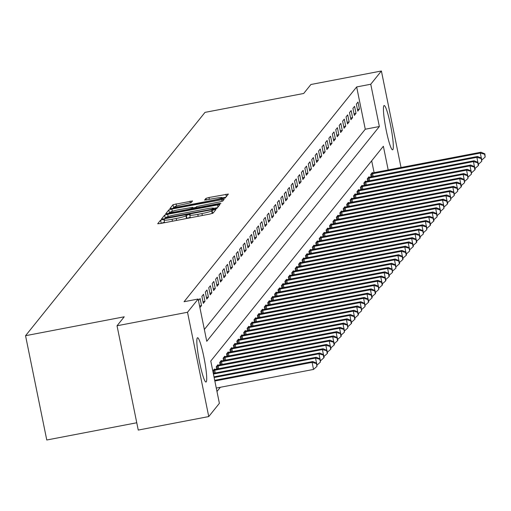 <?xml version="1.0" encoding="UTF-8"?>
<svg xmlns="http://www.w3.org/2000/svg" width="511" height="511" viewBox="0 0 511 511"><rect width="100%" height="100%" fill="white"/><g stroke="black" fill="none" stroke-linecap="round" stroke-linejoin="round"><path stroke-width="0.77" d="M162.69 219.583L160.563 220.19L157.695 223.754L160.192 223.556L210.015 214.02L213.049 213.151L215.917 209.587L214.166 209.721L211.669 210.788A9.077 0.888 -11.5 0 1 201.947 213.56L197.802 214.358A9.077 0.888 -11.5 0 1 189.766 215.093A9.077 0.888 -11.5 0 1 189.805 214.978L190.181 214.492L188.425 214.652L185.927 215.719A9.077 0.888 -11.5 0 1 176.212 218.491L172.06 219.283A9.077 0.888 -11.5 0 1 164.025 220.024A9.077 0.888 -11.5 0 1 164.063 219.909L164.446 219.423L162.69 219.583M164.472 222.215L160.78 223.448M213.259 212.889L212.372 213.445M190.213 217.29L186.521 218.516L185.927 215.719M392.844 149.666A22.548 2.619 -100.8 0 1 392.608 149.819A22.548 2.619 -100.8 0 1 386.009 129.257A22.548 2.619 -100.8 0 1 383.895 105.688A22.548 2.619 -100.8 0 1 384.125 105.534A22.548 2.619 -100.8 0 1 390.73 126.096A22.548 2.619 -100.8 0 1 392.844 149.666M206.24 381.877A22.548 2.619 -100.8 0 1 206.01 382.03A22.548 2.619 -100.8 0 1 199.411 361.469A22.548 2.619 -100.8 0 1 197.297 337.905A22.548 2.619 -100.8 0 1 197.527 337.745A22.548 2.619 -100.8 0 1 204.132 358.307A22.548 2.619 -100.8 0 1 206.24 381.877M192.532 200.944L173.018 204.681L169.837 208.641L172.341 208.45L225.191 198.038L228.385 194.046L208.993 197.508L205.959 198.377L204.585 200.108L215.463 198.268A7.588 0.741 -11.5 0 1 222.183 197.655A7.588 0.741 -11.5 0 1 214.026 200.063L181.226 206.348A7.588 0.741 -11.5 0 1 174.513 206.961A7.588 0.741 -11.5 0 1 182.67 204.553L191.171 202.637L192.532 200.944M388.2 169.984L383.371 146.255L210.781 361.041L219.385 403.326L208.744 416.567L138.251 430.07L117.032 325.769L124.237 316.801L25.55 335.701L205.007 112.375L303.7 93.468L310.905 84.5L381.398 70.997L401.033 167.525M117.032 325.769L187.518 312.266L198.159 299.024L206.763 341.31L379.36 126.524L370.756 84.238L381.398 70.997M204.355 329.467L365.263 129.226L356.659 86.94L184.062 301.726L198.159 299.024M356.659 86.94L370.756 84.238M167.678 214.25L164.638 215.118L161.457 219.072L163.954 218.88L213.77 209.338L216.811 208.469L220.005 204.477L167.678 214.25L168.145 216.543M165.647 213.86L168.828 209.9L171.868 209.031L224.195 199.264L222.822 200.989L219.787 201.858L196.543 206.591L195.63 207.753L198.14 207.523L219.174 203.493L220.931 203.333L218.797 203.959L165.66 213.924M199.91 307.616L201.538 305.591L200.108 298.539L198.479 300.57M203.327 303.368L204.975 301.318L203.538 294.272L201.89 296.323L203.327 303.368M206.757 299.095L208.405 297.044L206.974 289.999L205.326 292.049L206.757 299.095M210.193 294.821L211.841 292.771L210.404 285.726L208.756 287.776L210.193 294.821M213.624 290.555L215.272 288.504L213.834 281.452L212.186 283.503L213.624 290.555M217.054 286.281L218.702 284.231L217.271 277.186L215.623 279.236L217.054 286.281M220.49 282.008L222.138 279.958L220.701 272.912L219.053 274.963L220.49 282.008M223.92 277.735L225.568 275.685L224.137 268.639L222.489 270.689L223.92 277.735M227.357 273.468L229.005 271.411L227.567 264.366L225.919 266.416L227.357 273.468M230.787 269.195L232.435 267.144L230.998 260.093L229.356 262.143L230.787 269.195M234.217 264.922L235.865 262.871L234.434 255.826L232.786 257.876L234.217 264.922M237.653 260.648L239.301 258.598L237.864 251.553L236.216 253.603L237.653 260.648M241.083 256.375L242.731 254.325L241.301 247.279L239.653 249.33L241.083 256.375M244.52 252.108L246.168 250.058L244.731 243.006L243.083 245.056L244.52 252.108M247.95 247.835L249.598 245.785L248.161 238.739L246.519 240.79L247.95 247.835M251.38 243.562L253.028 241.511L251.597 234.466L249.949 236.516L251.38 243.562M254.817 239.289L256.465 237.238L255.027 230.193L253.379 232.243L254.817 239.289M258.247 235.022L259.895 232.971L258.464 225.919L256.816 227.97L258.247 235.022M261.683 230.748L263.331 228.698L261.894 221.646L260.246 223.697L261.683 230.748M265.113 226.475L266.761 224.425L265.324 217.379L263.682 219.43L265.113 226.475M268.543 222.202L270.191 220.152L268.76 213.106L267.112 215.157L268.543 222.202M271.98 217.929L273.628 215.878L272.191 208.833L270.543 210.883L271.98 217.929M275.41 213.662L277.058 211.611L275.627 204.56L273.979 206.61L275.41 213.662M278.846 209.389L280.494 207.338L279.057 200.293L277.409 202.343L278.846 209.389M282.276 205.115L283.924 203.065L282.487 196.02L280.846 198.07L282.276 205.115M285.706 200.842L287.354 198.792L285.924 191.746L284.276 193.797L285.706 200.842M289.143 196.575L290.791 194.525L289.354 187.473L287.706 189.524L289.143 196.575M292.573 192.302L294.221 190.252L292.79 183.206L291.142 185.257L292.573 192.302M296.01 188.029L297.658 185.978L296.22 178.933L294.572 180.983L296.01 188.029M299.44 183.756L301.088 181.705L299.657 174.66L298.009 176.71L299.44 183.756M302.87 179.482L304.518 177.432L303.087 170.387L301.439 172.437L302.87 179.482M306.306 175.216L307.954 173.165L306.517 166.113L304.869 168.164L306.306 175.216M309.736 170.942L311.384 168.892L309.953 161.846L308.305 163.897L309.736 170.942M313.173 166.669L314.821 164.619L313.384 157.573L311.736 159.624L313.173 166.669M316.603 162.396L318.251 160.345L316.82 153.3L315.172 155.35L316.603 162.396M320.033 158.129L321.681 156.079L320.25 149.027L318.602 151.077L320.033 158.129M323.469 153.856L325.117 151.805L323.68 144.76L322.032 146.81L323.469 153.856M326.899 149.582L328.547 147.532L327.117 140.487L325.469 142.537L326.899 149.582M330.336 145.309L331.984 143.259L330.547 136.213L328.899 138.264L330.336 145.309M333.766 141.042L335.414 138.992L333.983 131.94L332.335 133.991L333.766 141.042M337.196 136.769L338.844 134.719L337.413 127.667L335.765 129.717L337.196 136.769M340.633 132.496L342.281 130.446L340.843 123.4L339.195 125.451L340.633 132.496M344.063 128.223L345.711 126.172L344.28 119.127L342.632 121.177L344.063 128.223M347.499 123.949L349.147 121.899L347.71 114.854L346.062 116.904L347.499 123.949M350.929 119.683L352.577 117.632L351.146 110.58L349.498 112.631L350.929 119.683M354.359 115.409L356.007 113.359L354.577 106.314L352.929 108.364L354.359 115.409M357.796 111.136L359.444 109.086L358.007 102.04L356.359 104.091L357.796 111.136M216.971 391.483L220.35 387.274M374.103 172.68L371.682 160.799M214.543 369.491L214.448 369.012L212.812 371.043M216.696 369.089L216.23 366.796L217.878 364.745L217.973 365.218M220.126 364.816L219.66 362.523L221.308 360.472L221.404 360.945M223.562 360.542L223.096 358.249L224.744 356.199L224.84 356.672M226.993 356.276L226.526 353.976L228.174 351.926L228.27 352.398M230.429 352.002L229.963 349.703L231.611 347.652L231.707 348.132M233.859 347.729L233.393 345.436L235.041 343.386L235.137 343.858M237.296 343.456L236.823 341.163L238.471 339.112L238.567 339.585M240.726 339.189L240.259 336.89L241.907 334.839L242.003 335.312M244.156 334.916L243.69 332.616L245.337 330.566L245.433 331.045M247.592 330.643L247.126 328.349L248.774 326.299L248.87 326.772M251.022 326.369L250.556 324.076L252.204 322.026L252.3 322.498M254.459 322.102L253.986 319.803L255.634 317.753L255.73 318.225M257.889 317.829L257.423 315.53L259.071 313.479L259.166 313.958M261.319 313.556L260.853 311.263L262.501 309.212L262.597 309.685M264.755 309.283L264.289 306.99L265.937 304.939L266.033 305.412M268.186 305.01L267.719 302.716L269.367 300.666L269.463 301.139M271.622 300.743L271.149 298.443L272.797 296.393L272.893 296.865M275.052 296.469L274.586 294.17L276.234 292.12L276.33 292.599M278.482 292.196L278.016 289.903L279.664 287.853L279.76 288.325M281.919 287.923L281.452 285.63L283.1 283.579L283.196 284.052M285.349 283.656L284.882 281.357L286.53 279.306L286.626 279.779M288.785 279.383L288.313 277.083L289.961 275.033L290.056 275.512M292.215 275.11L291.749 272.817L293.397 270.766L293.493 271.239M295.645 270.836L295.179 268.543L296.827 266.493L296.923 266.966M299.082 266.563L298.616 264.27L300.264 262.22L300.359 262.692M302.512 262.296L302.046 259.997L303.694 257.946L303.79 258.419M305.948 258.023L305.476 255.724L307.124 253.673L307.22 254.152M309.379 253.75L308.912 251.457L310.56 249.406L310.656 249.879M312.809 249.477L312.342 247.183L313.99 245.133L314.086 245.606M316.245 245.21L315.779 242.91L317.427 240.86L317.523 241.333M319.675 240.936L319.209 238.637L320.857 236.587L320.953 237.066M323.112 236.663L322.639 234.37L324.287 232.32L324.383 232.792M326.542 232.39L326.075 230.097L327.723 228.047L327.819 228.519M329.972 228.117L329.506 225.824L331.154 223.773L331.249 224.246M333.408 223.85L332.942 221.55L334.59 219.5L334.686 219.979M336.838 219.577L336.372 217.284L338.02 215.227L338.116 215.706M340.275 215.303L339.802 213.01L341.45 210.96L341.552 211.433M343.705 211.03L343.239 208.737L344.887 206.687L344.982 207.159M347.135 206.763L346.669 204.464L348.317 202.413L348.413 202.886M350.572 202.49L350.105 200.191L351.753 198.14L351.849 198.619M354.002 198.217L353.535 195.924L355.183 193.873L355.279 194.346M357.438 193.944L356.965 191.651L358.613 189.6L358.716 190.073M360.868 189.677L360.402 187.377L362.05 185.327L362.146 185.8M364.298 185.404L363.832 183.104L365.48 181.054L365.576 181.533M367.735 181.13L367.268 178.837L368.916 176.787L369.012 177.26M371.165 176.857L370.699 174.564L372.347 172.514L372.442 172.986M25.55 335.701L46.769 440.003L136.763 422.763M208.744 416.567L187.518 312.266M365.263 129.226L379.36 126.524M201.538 305.591L199.571 305.968M204.975 301.318L202.988 301.694M208.405 297.044L206.418 297.428M211.841 292.771L209.849 293.154M215.272 288.504L213.285 288.881M218.702 284.231L216.715 284.608M222.138 279.958L220.152 280.341M225.568 275.685L223.582 276.068M229.005 271.411L227.012 271.795M232.435 267.144L230.448 267.521M235.865 262.871L233.878 263.254M239.301 258.598L237.315 258.981M242.731 254.325L240.745 254.708M246.168 250.058L244.175 250.435M249.598 245.785L247.611 246.161M253.028 241.511L251.042 241.895M256.465 237.238L254.478 237.621M259.895 232.971L257.908 233.348M263.331 228.698L261.338 229.075M266.761 224.425L264.775 224.808M270.191 220.152L268.205 220.535M273.628 215.878L271.641 216.262M277.058 211.611L275.071 211.988M280.494 207.338L278.501 207.715M283.924 203.065L281.938 203.448M287.354 198.792L285.368 199.175M290.791 194.525L288.804 194.902M294.221 190.252L292.235 190.629M297.658 185.978L295.665 186.362M301.088 181.705L299.101 182.088M304.518 177.432L302.531 177.815M307.954 173.165L305.968 173.542M311.384 168.892L309.398 169.275M314.821 164.619L312.828 165.002M318.251 160.345L316.264 160.729M321.681 156.079L319.694 156.455M325.117 151.805L323.131 152.182M328.547 147.532L326.561 147.915M331.984 143.259L329.991 143.642M335.414 138.992L333.428 139.369M338.844 134.719L336.858 135.096M342.281 130.446L340.294 130.829M345.711 126.172L343.724 126.556M349.147 121.899L347.154 122.282M352.577 117.632L350.591 118.009M356.007 113.359L354.021 113.736M359.444 109.086L357.457 109.469M217.482 207.638L213.687 208.367M165.89 217.641L164.542 218.765M165.628 217.961L211.107 209.453L213.624 208.36A9.077 0.888 -11.5 0 0 213.662 208.245A9.077 0.888 -11.5 0 0 205.626 208.98L175.739 214.709A9.077 0.888 -11.5 0 0 166.018 217.475L165.73 218.542M168.732 213.553L169.403 212.717L168.828 209.9M170.489 212.301L169.403 212.717M192.813 207.951L195.93 207.351M178.614 209.74A7.588 0.741 -11.5 0 0 170.457 212.154A7.588 0.741 -11.5 0 0 177.176 211.535L188.731 209.325L191.766 208.456L192.666 207.332L178.614 209.74M225.862 197.208L222.234 197.904M174.545 207.127L172.929 208.335M216.274 388.06L313.537 369.427L312.1 362.382L312.789 361.526L214.703 380.312M214.844 381.008L312.1 362.382L316.398 363.538L316.973 366.355L316.673 363.193L316.398 363.538M312.789 361.526L316.673 363.193M316.973 366.355L313.537 369.427M214.135 377.533L315.53 358.109L316.22 357.253L213.994 376.837M316.558 363.142L315.53 358.109L319.835 359.265L320.41 362.082L320.11 358.92L319.835 359.265M316.22 357.253L320.11 358.92M320.41 362.082L317.056 365.071M213.426 374.052L318.966 353.836L319.65 352.986L213.285 373.356M319.988 358.869L318.966 353.836L323.265 354.992L323.84 357.815L324.115 357.47L323.54 354.653L323.265 354.992M319.65 352.986L323.54 354.653M323.84 357.815L320.493 360.804M213.24 370.507L322.396 349.569L323.086 348.713L214 369.568M323.425 354.602L322.396 349.569L326.701 350.718L327.27 353.542L327.545 353.197L326.976 350.38L326.701 350.718M323.086 348.713L326.976 350.38M327.27 353.542L323.923 356.531M216.677 366.24L325.833 345.295L326.516 344.44L217.43 365.301M326.855 350.329L325.833 345.295L330.132 346.452L330.706 349.269L330.981 348.924L330.406 346.107L330.132 346.452M326.516 344.44L330.406 346.107M330.706 349.269L327.359 352.258M220.107 361.967L329.263 341.022L329.953 340.166L220.861 361.028M330.285 346.056L329.263 341.022L333.568 342.178L334.137 344.995L334.411 344.657L333.836 341.833L333.568 342.178M329.953 340.166L333.836 341.833M334.137 344.995L330.789 347.985M223.543 357.694L332.693 336.749L333.383 335.893L224.297 356.755M333.721 341.782L332.693 336.749L336.998 337.905L337.573 340.722L337.848 340.383L337.273 337.567L336.998 337.905M333.383 335.893L337.273 337.567M337.573 340.722L334.22 343.718M226.973 353.42L336.129 332.476L336.813 331.626L227.727 352.481M337.151 337.516L336.129 332.476L340.428 333.632L341.003 336.455L341.278 336.11L340.703 333.293L340.428 333.632M336.813 331.626L340.703 333.293M341.003 336.455L337.656 339.445M230.41 349.147L339.56 328.209L340.249 327.353L231.164 348.208M340.588 333.242L339.56 328.209L343.865 329.365L344.433 332.182L344.139 329.02L343.865 329.365M340.249 327.353L344.139 329.02M344.433 332.182L341.086 335.171M233.84 344.88L342.996 323.936L343.679 323.08L234.594 343.941M344.018 328.969L342.996 323.936L347.295 325.092L347.87 327.909L347.569 324.747L347.295 325.092M343.679 323.08L347.569 324.747M347.87 327.909L344.523 330.898M237.27 340.607L346.426 319.662L347.116 318.807L238.024 339.668M347.448 324.696L346.426 319.662L350.731 320.819L351.3 323.635L351.574 323.297L351.006 320.48L350.731 320.819M347.116 318.807L351.006 320.48M351.3 323.635L347.953 326.631M240.707 336.334L349.856 315.389L350.546 314.54L241.46 335.395M350.885 320.429L349.856 315.389L354.161 316.545L354.736 319.369L355.011 319.024L354.436 316.207L354.161 316.545M350.546 314.54L354.436 316.207M354.736 319.369L351.383 322.358M244.137 332.061L353.293 311.122L353.976 310.266L244.89 331.122M354.315 316.156L353.293 311.122L357.591 312.272L358.166 315.095L358.441 314.75L357.866 311.934L357.591 312.272M353.976 310.266L357.866 311.934M358.166 315.095L354.819 318.085M247.573 327.794L356.723 306.849L357.413 305.993L248.327 326.855M357.751 311.882L356.723 306.849L361.028 308.005L361.603 310.822L361.303 307.66L361.028 308.005M357.413 305.993L361.303 307.66M361.603 310.822L358.249 313.811M251.003 323.52L360.159 302.576L360.843 301.72L251.757 322.582M361.181 307.609L360.159 302.576L364.458 303.732L365.033 306.549L364.733 303.387L364.458 303.732M360.843 301.72L364.733 303.387M365.033 306.549L361.686 309.538M254.433 319.247L363.589 298.303L364.279 297.447L255.187 318.308M364.611 303.336L363.589 298.303L367.894 299.459L368.463 302.276L368.738 301.937L368.169 299.12L367.894 299.459M364.279 297.447L368.169 299.12M368.463 302.276L365.116 305.271M257.87 314.974L367.019 294.029L367.709 293.18L258.623 314.035M368.048 299.069L367.019 294.029L371.325 295.186L371.899 298.009L372.174 297.664L371.599 294.847L371.325 295.186M367.709 293.18L371.599 294.847M371.899 298.009L368.546 300.998M261.3 310.701L370.456 289.763L371.139 288.907L262.054 309.768M371.478 294.796L370.456 289.763L374.755 290.919L375.33 293.736L375.604 293.391L375.029 290.574L374.755 290.919M371.139 288.907L375.029 290.574M375.33 293.736L371.982 296.725M264.736 306.434L373.886 285.489L374.576 284.633L265.49 305.495M374.914 290.523L373.886 285.489L378.191 286.645L378.766 289.462L378.466 286.301L378.191 286.645M374.576 284.633L378.466 286.301M378.766 289.462L375.413 292.452M268.166 302.161L377.322 281.216L378.006 280.36L268.92 301.222M378.344 286.249L377.322 281.216L381.621 282.372L382.196 285.189L382.471 284.851L381.896 282.034L381.621 282.372M378.006 280.36L381.896 282.034M382.196 285.189L378.849 288.185M271.596 297.887L380.752 276.943L381.442 276.093L272.35 296.948M381.774 281.983L380.752 276.943L385.058 278.099L385.626 280.922L385.901 280.577L385.332 277.76L385.058 278.099M381.442 276.093L385.332 277.76M385.626 280.922L382.279 283.912M275.033 293.614L384.183 272.676L384.872 271.82L275.787 292.675M385.211 277.709L384.183 272.676L388.488 273.832L389.063 276.649L389.337 276.304L388.762 273.487L388.488 273.832M384.872 271.82L388.762 273.487M389.063 276.649L385.709 279.638M278.463 289.347L387.619 268.403L388.303 267.547L279.217 288.408M388.641 273.436L387.619 268.403L391.918 269.559L392.493 272.376L392.193 269.214L391.918 269.559M388.303 267.547L392.193 269.214M392.493 272.376L389.146 275.365M281.9 285.074L391.049 264.13L391.739 263.274L282.653 284.135M392.078 269.163L391.049 264.13L395.354 265.286L395.929 268.103L395.629 264.941L395.354 265.286M391.739 263.274L395.629 264.941M395.929 268.103L392.576 271.092M285.33 280.801L394.486 259.856L395.169 259.007L286.083 279.862M395.508 264.89L394.486 259.856L398.784 261.012L399.359 263.836L399.634 263.491L399.059 260.674L398.784 261.012M395.169 259.007L399.059 260.674M399.359 263.836L396.012 266.825M288.76 276.528L397.916 255.583L398.606 254.734L289.513 275.589M398.938 260.623L397.916 255.583L402.221 256.739L402.789 259.562L403.064 259.218L402.496 256.401L402.221 256.739M398.606 254.734L402.496 256.401M402.789 259.562L399.442 262.552M292.196 272.261L401.352 251.316L402.036 250.46L292.95 271.322M402.374 256.35L401.352 251.316L405.651 252.472L406.226 255.289L406.5 254.944L405.926 252.127L405.651 252.472M402.036 250.46L405.926 252.127M406.226 255.289L402.872 258.279M295.626 267.988L404.782 247.043L405.466 246.187L296.38 267.049M405.804 252.076L404.782 247.043L409.081 248.199L409.656 251.016L409.356 247.854L409.081 248.199M405.466 246.187L409.356 247.854M409.656 251.016L406.309 254.005M299.063 263.714L408.212 242.77L408.902 241.914L299.816 262.775M409.241 247.803L408.212 242.77L412.518 243.926L413.092 246.743L413.367 246.404L412.792 243.587L412.518 243.926M408.902 241.914L412.792 243.587M413.092 246.743L409.739 249.738M302.493 259.441L411.649 238.496L412.332 237.647L303.247 258.502M412.671 243.536L411.649 238.496L415.948 239.653L416.522 242.476L416.797 242.131L416.222 239.314L415.948 239.653M412.332 237.647L416.222 239.314M416.522 242.476L413.175 245.465M305.923 255.168L415.079 234.23L415.769 233.374L306.677 254.229M416.101 239.263L415.079 234.23L419.384 235.386L419.953 238.203L420.227 237.858L419.659 235.041L419.384 235.386M415.769 233.374L419.659 235.041M419.953 238.203L416.606 241.192M309.359 250.901L418.515 229.956L419.199 229.1L310.113 249.962M419.537 234.99L418.515 229.956L422.814 231.113L423.389 233.929L423.089 230.768L422.814 231.113M419.199 229.1L423.089 230.768M423.389 233.929L420.036 236.919M312.789 246.628L421.945 225.683L422.629 224.827L313.543 245.689M422.967 230.716L421.945 225.683L426.244 226.839L426.819 229.656L426.519 226.501L426.244 226.839M422.629 224.827L426.519 226.501M426.819 229.656L423.472 232.652M316.226 242.355L425.376 221.41L426.065 220.56L316.98 241.416M426.404 226.45L425.376 221.41L429.681 222.566L430.256 225.389L430.53 225.044L429.955 222.228L429.681 222.566M426.065 220.56L429.955 222.228M430.256 225.389L426.902 228.379M319.656 238.081L428.812 217.143L429.495 216.287L320.41 237.142M429.834 222.176L428.812 217.143L433.111 218.293L433.686 221.116L433.96 220.771L433.385 217.954L433.111 218.293M429.495 216.287L433.385 217.954M433.686 221.116L430.339 224.105M323.086 233.814L432.242 212.87L432.932 212.014L323.84 232.875M433.264 217.903L432.242 212.87L436.547 214.026L437.116 216.843L436.822 213.681L436.547 214.026M432.932 212.014L436.822 213.681M437.116 216.843L433.769 219.832M326.523 229.541L435.679 208.597L436.362 207.741L327.276 228.602M436.701 213.63L435.679 208.597L439.977 209.753L440.552 212.57L440.252 209.408L439.977 209.753M436.362 207.741L440.252 209.408M440.552 212.57L437.199 215.559M329.953 225.268L439.109 204.323L439.792 203.467L330.706 224.329M440.131 209.357L439.109 204.323L443.407 205.479L443.982 208.296L443.682 205.141L443.407 205.479M439.792 203.467L443.682 205.141M443.982 208.296L440.635 211.292M333.389 220.995L442.539 200.05L443.229 199.201L334.143 220.056M443.567 205.09L442.539 200.05L446.844 201.206L447.419 204.03L447.693 203.685L447.119 200.868L446.844 201.206M443.229 199.201L447.119 200.868M447.419 204.03L444.065 207.019M336.819 216.721L445.975 195.783L446.659 194.927L337.573 215.789M446.997 200.817L445.975 195.783L450.274 196.939L450.849 199.756L450.549 196.594L450.274 196.939M446.659 194.927L450.549 196.594M450.849 199.756L447.502 202.746M340.249 212.455L449.405 191.51L450.095 190.654L341.003 211.516M450.434 196.543L449.405 191.51L453.711 192.666L454.279 195.483L453.985 192.321L453.711 192.666M450.095 190.654L453.985 192.321M454.279 195.483L450.932 198.472M343.686 208.181L452.842 187.237L453.525 186.381L344.44 207.242M453.864 192.27L452.842 187.237L457.141 188.393L457.715 191.21L457.415 188.054L457.141 188.393M453.525 186.381L457.415 188.054M457.715 191.21L454.362 194.206M347.116 203.908L456.272 182.964L456.955 182.114L347.87 202.969M457.294 188.003L456.272 182.964L460.571 184.12L461.146 186.943L461.42 186.598L460.845 183.781L460.571 184.12M456.955 182.114L460.845 183.781M461.146 186.943L457.799 189.932M350.552 199.635L459.702 178.697L460.392 177.841L351.306 198.696M460.73 183.73L459.702 178.697L464.007 179.853L464.582 182.67L464.282 179.508L464.007 179.853M460.392 177.841L464.282 179.508M464.582 182.67L461.229 185.659M353.982 195.368L463.138 174.423L463.822 173.568L354.736 194.429M464.16 179.457L463.138 174.423L467.437 175.58L468.012 178.396L467.712 175.235L467.437 175.58M463.822 173.568L467.712 175.235M468.012 178.396L464.665 181.386M357.413 191.095L466.569 170.15L467.258 169.294L358.166 190.156M467.597 175.184L466.569 170.15L470.874 171.306L471.442 174.123L471.148 170.961L470.874 171.306M467.258 169.294L471.148 170.961M471.442 174.123L468.095 177.113M360.849 186.822L470.005 165.877L470.688 165.027L361.603 185.883M471.027 170.91L470.005 165.877L474.304 167.033L474.879 169.856L475.153 169.511L474.578 166.695L474.304 167.033M470.688 165.027L474.578 166.695M474.879 169.856L471.525 172.846M364.279 182.548L473.435 161.604L474.119 160.754L365.033 181.609M474.457 166.643L473.435 161.604L477.734 162.76L478.309 165.583L478.583 165.238L478.009 162.421L477.734 162.76M474.119 160.754L478.009 162.421M478.309 165.583L474.962 168.573M367.716 178.282L476.865 157.337L477.555 156.481L368.469 177.343M477.894 162.37L476.865 157.337L481.17 158.493L481.745 161.31L481.445 158.148L481.17 158.493M477.555 156.481L481.445 158.148M481.745 161.31L478.392 164.299M371.146 174.008L480.302 153.064L480.985 152.208L371.899 173.069M481.324 158.097L480.302 153.064L484.6 154.22L485.175 157.037L484.875 153.875L484.6 154.22M480.985 152.208L484.875 153.875M485.175 157.037L481.828 160.026M161.137 223.007L160.563 220.19M212.614 213.151L212.039 210.328M186.873 218.076L186.298 215.259M172.45 221.212L172.06 219.283M176.602 220.413L176.212 218.491M198.191 216.281L197.802 214.358M202.343 215.489L201.947 213.56M212.218 213.496L211.669 210.788M217.967 207.032L217.494 204.707M165.213 217.935L164.638 215.118M165.743 218.536L165.641 218.005M167.455 218.21L167.378 217.827M211.184 209.836L211.107 209.453M213.349 209.421L213.234 208.846M213.822 209.331L213.624 208.36M172.322 211.26L171.868 209.031M222.055 201.315L221.685 199.494M195.777 208.373L195.656 207.779M198.217 207.907L198.14 207.523M219.251 203.87L219.174 203.493M177.253 211.918L177.176 211.535M188.808 209.708L188.731 209.325M191.9 209.114L191.766 208.456M192.679 207.3L193.005 208.903L192.666 207.332M181.303 206.731L181.226 206.348M214.103 200.446L214.026 200.063M206.291 200.018L205.959 198.377M209.389 199.437L208.993 197.508M226.347 196.601L225.875 194.276M173.593 207.504L173.018 204.681M176.506 206.029L176.059 203.819M190.405 202.963L190.035 201.142M214.179 373.183L213.617 370.424M215.252 372.979L214.69 370.194M217.609 368.916L217.047 366.151M218.689 368.706L218.12 365.927M221.039 364.643L220.477 361.877M222.119 364.439L221.55 361.654M224.476 360.37L223.914 357.611M225.549 360.166L224.987 357.381M227.906 356.097L227.344 353.337M228.985 355.892L228.417 353.107M231.342 351.83L230.78 349.064M232.416 351.619L231.853 348.841M234.773 347.557L234.21 344.791M235.852 347.346L235.284 344.567M238.203 343.283L237.641 340.518M239.282 343.079L238.714 340.294M241.639 339.01L241.077 336.251M242.712 338.806L242.15 336.021M245.069 334.737L244.507 331.978M246.149 334.533L245.58 331.748M248.506 330.47L247.944 327.704M249.579 330.259L249.017 327.481M251.936 326.197L251.374 323.431M253.015 325.992L252.447 323.208M255.366 321.924L254.804 319.164M256.445 321.719L255.877 318.934M258.802 317.65L258.24 314.891M259.875 317.446L259.313 314.661M262.232 313.384L261.67 310.618M263.312 313.173L262.743 310.394M265.669 309.11L265.107 306.345M266.742 308.906L266.18 306.121M269.099 304.837L268.537 302.071M270.178 304.633L269.61 301.848M272.529 300.564L271.967 297.804M273.609 300.359L273.04 297.574M275.966 296.291L275.403 293.531M277.039 296.086L276.477 293.308M279.396 292.024L278.834 289.258M280.475 291.813L279.907 289.034M282.832 287.75L282.27 284.985M283.905 287.546L283.343 284.761M286.262 283.477L285.7 280.718M287.342 283.273L286.773 280.488M289.692 279.204L289.13 276.445M290.772 279L290.203 276.215M293.129 274.937L292.567 272.171M294.202 274.726L293.64 271.948M296.559 270.664L295.997 267.898M297.638 270.46L297.07 267.675M299.995 266.391L299.433 263.631M301.068 266.186L300.506 263.401M303.425 262.117L302.863 259.358M304.505 261.913L303.936 259.128M306.856 257.851L306.293 255.085M307.935 257.64L307.367 254.861M310.292 253.577L309.73 250.812M311.365 253.367L310.803 250.588M313.722 249.304L313.16 246.538M314.802 249.1L314.233 246.315M317.159 245.031L316.596 242.271M318.232 244.826L317.67 242.042M320.589 240.758L320.027 237.998M321.668 240.553L321.1 237.768M324.019 236.491L323.457 233.725M325.098 236.28L324.53 233.501M327.455 232.218L326.893 229.452M328.528 232.013L327.966 229.228M330.885 227.944L330.323 225.185M331.965 227.74L331.396 224.955M334.322 223.671L333.76 220.912M335.395 223.467L334.833 220.682M337.752 219.404L337.19 216.638M338.831 219.193L338.263 216.415M341.188 215.131L340.626 212.365M342.261 214.927L341.693 212.142M344.618 210.858L344.056 208.092M345.692 210.653L345.129 207.868M348.048 206.585L347.486 203.825M349.128 206.38L348.559 203.595M351.485 202.311L350.923 199.552M352.558 202.107L351.996 199.328M354.915 198.044L354.353 195.279M355.995 197.834L355.426 195.055M358.352 193.771L357.789 191.005M359.425 193.567L358.856 190.782M361.782 189.498L361.22 186.739M362.855 189.294L362.293 186.509M365.212 185.225L364.65 182.465M366.291 185.02L365.723 182.235M368.648 180.958L368.086 178.192M369.721 180.747L369.159 177.969M372.078 176.685L371.516 173.919M373.158 176.48L372.589 173.695M164.574 222.719L164.025 220.024M190.316 217.788L189.766 215.093M213.879 209.318L213.662 208.245M195.758 208.373L195.63 207.753M170.668 213.183L170.457 212.154M174.717 207.99L174.513 206.961M222.426 198.849L222.183 197.655"/></g></svg>
